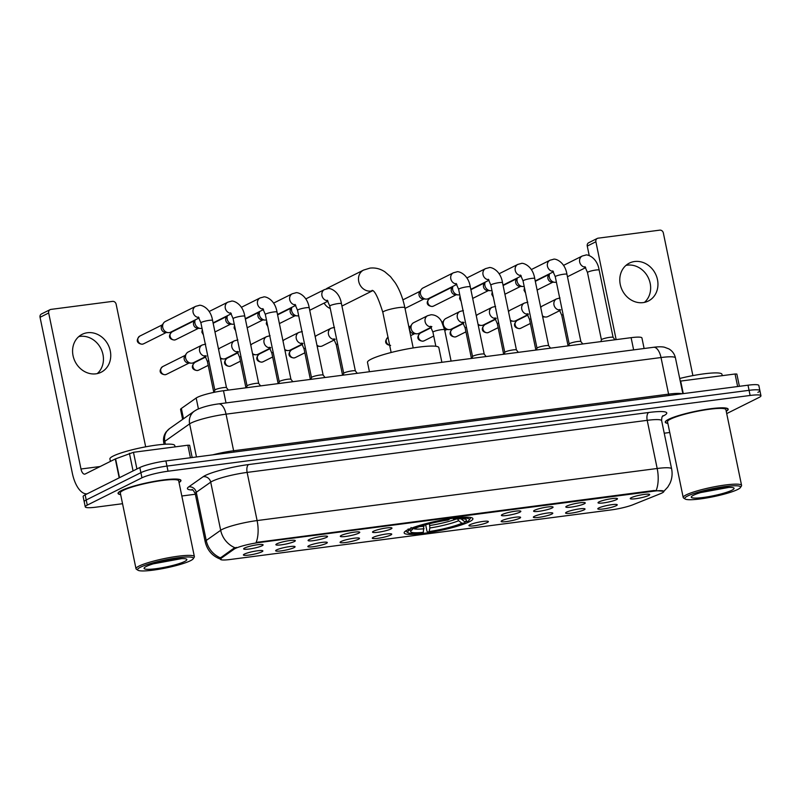 <?xml version="1.0" encoding="UTF-8"?>
<svg xmlns="http://www.w3.org/2000/svg" width="801" height="801" viewBox="0 0 801 801"><rect width="100%" height="100%" fill="white"/><g stroke="black" fill="none" stroke-linecap="round" stroke-linejoin="round"><path stroke-width="1.2" d="M407.709 529.801A35.104 4.946 168.3 0 0 404.155 532.905A35.104 4.946 168.3 0 0 431.188 532.214A35.104 4.946 168.3 0 0 469.356 521.781A35.104 4.946 168.3 0 0 472.9 518.668A35.104 4.946 168.3 0 0 445.877 519.368A35.104 4.946 168.3 0 0 407.709 529.801M294.077 547.614A9.932 1.402 -11.7 0 1 282.873 550.637A9.932 1.402 -11.7 0 1 275.644 550.647A9.932 1.402 -11.7 0 1 276.635 549.887A9.932 1.402 -11.7 0 1 287.028 547.003A9.932 1.402 -11.7 0 1 295.028 546.632A9.932 1.402 -11.7 0 1 294.077 547.614M326.297 543.428A9.932 1.402 -11.7 0 1 315.093 546.442A9.932 1.402 -11.7 0 1 307.854 546.452A9.932 1.402 -11.7 0 1 308.856 545.691A9.932 1.402 -11.7 0 1 319.249 542.818A9.932 1.402 -11.7 0 1 327.249 542.437A9.932 1.402 -11.7 0 1 326.297 543.428M358.518 539.233A9.932 1.402 -11.7 0 1 347.314 542.257A9.932 1.402 -11.7 0 1 340.075 542.257A9.932 1.402 -11.7 0 1 341.066 541.506A9.932 1.402 -11.7 0 1 351.459 538.622A9.932 1.402 -11.7 0 1 359.459 538.242A9.932 1.402 -11.7 0 1 358.518 539.233M390.728 535.038A9.932 1.402 -11.7 0 1 379.524 538.062A9.932 1.402 -11.7 0 1 372.295 538.062A9.932 1.402 -11.7 0 1 373.286 537.311A9.932 1.402 -11.7 0 1 383.679 534.427A9.932 1.402 -11.7 0 1 391.679 534.047A9.932 1.402 -11.7 0 1 390.728 535.038M487.378 522.462A9.932 1.402 -11.7 0 1 476.174 525.486A9.932 1.402 -11.7 0 1 468.935 525.486A9.932 1.402 -11.7 0 1 469.937 524.735A9.932 1.402 -11.7 0 1 480.32 521.851A9.932 1.402 -11.7 0 1 488.32 521.471A9.932 1.402 -11.7 0 1 487.378 522.462M519.589 518.267A9.932 1.402 -11.7 0 1 508.385 521.291A9.932 1.402 -11.7 0 1 501.156 521.291A9.932 1.402 -11.7 0 1 502.147 520.54A9.932 1.402 -11.7 0 1 512.54 517.656A9.932 1.402 -11.7 0 1 520.54 517.276A9.932 1.402 -11.7 0 1 519.589 518.267M551.809 514.072A9.932 1.402 -11.7 0 1 540.605 517.096A9.932 1.402 -11.7 0 1 533.366 517.096A9.932 1.402 -11.7 0 1 534.367 516.345A9.932 1.402 -11.7 0 1 544.76 513.461A9.932 1.402 -11.7 0 1 552.75 513.091A9.932 1.402 -11.7 0 1 551.809 514.072M584.029 509.887A9.932 1.402 -11.7 0 1 572.815 512.9A9.932 1.402 -11.7 0 1 565.586 512.91A9.932 1.402 -11.7 0 1 566.577 512.149A9.932 1.402 -11.7 0 1 576.97 509.266A9.932 1.402 -11.7 0 1 584.97 508.895A9.932 1.402 -11.7 0 1 584.029 509.887M616.239 505.691A9.932 1.402 -11.7 0 1 605.035 508.705A9.932 1.402 -11.7 0 1 597.806 508.715A9.932 1.402 -11.7 0 1 598.798 507.964A9.932 1.402 -11.7 0 1 609.191 505.081A9.932 1.402 -11.7 0 1 617.191 504.7A9.932 1.402 -11.7 0 1 616.239 505.691M261.867 551.809A9.932 1.402 -11.7 0 1 250.663 554.833A9.932 1.402 -11.7 0 1 243.424 554.833A9.932 1.402 -11.7 0 1 244.425 554.082A9.932 1.402 -11.7 0 1 254.818 551.198A9.932 1.402 -11.7 0 1 262.808 550.818A9.932 1.402 -11.7 0 1 261.867 551.809M294.317 541.546A9.932 1.402 -11.7 0 1 283.113 544.57A9.932 1.402 -11.7 0 1 275.884 544.58A9.932 1.402 -11.7 0 1 276.876 543.819A9.932 1.402 -11.7 0 1 287.269 540.935A9.932 1.402 -11.7 0 1 295.269 540.565A9.932 1.402 -11.7 0 1 294.317 541.546M326.538 537.361A9.932 1.402 -11.7 0 1 315.334 540.375A9.932 1.402 -11.7 0 1 308.095 540.385A9.932 1.402 -11.7 0 1 309.086 539.624A9.932 1.402 -11.7 0 1 319.479 536.75A9.932 1.402 -11.7 0 1 327.479 536.37A9.932 1.402 -11.7 0 1 326.538 537.361M358.748 533.166A9.932 1.402 -11.7 0 1 347.544 536.189A9.932 1.402 -11.7 0 1 340.315 536.189A9.932 1.402 -11.7 0 1 341.306 535.438A9.932 1.402 -11.7 0 1 351.699 532.555A9.932 1.402 -11.7 0 1 359.699 532.174A9.932 1.402 -11.7 0 1 358.748 533.166M390.968 528.97A9.932 1.402 -11.7 0 1 379.764 531.994A9.932 1.402 -11.7 0 1 372.525 531.994A9.932 1.402 -11.7 0 1 373.526 531.243A9.932 1.402 -11.7 0 1 383.909 528.36A9.932 1.402 -11.7 0 1 391.909 527.979A9.932 1.402 -11.7 0 1 390.968 528.97M519.829 512.199A9.932 1.402 -11.7 0 1 508.625 515.223A9.932 1.402 -11.7 0 1 501.386 515.223A9.932 1.402 -11.7 0 1 502.387 514.472A9.932 1.402 -11.7 0 1 512.78 511.589A9.932 1.402 -11.7 0 1 520.78 511.208A9.932 1.402 -11.7 0 1 519.829 512.199M552.049 508.004A9.932 1.402 -11.7 0 1 540.845 511.028A9.932 1.402 -11.7 0 1 533.606 511.028A9.932 1.402 -11.7 0 1 534.597 510.277A9.932 1.402 -11.7 0 1 544.99 507.393A9.932 1.402 -11.7 0 1 552.99 507.013A9.932 1.402 -11.7 0 1 552.049 508.004M584.259 503.819A9.932 1.402 -11.7 0 1 573.055 506.833A9.932 1.402 -11.7 0 1 565.826 506.843A9.932 1.402 -11.7 0 1 566.818 506.082A9.932 1.402 -11.7 0 1 577.211 503.198A9.932 1.402 -11.7 0 1 585.211 502.828A9.932 1.402 -11.7 0 1 584.259 503.819M616.48 499.624A9.932 1.402 -11.7 0 1 605.276 502.638A9.932 1.402 -11.7 0 1 598.037 502.648A9.932 1.402 -11.7 0 1 599.028 501.897A9.932 1.402 -11.7 0 1 609.421 499.013A9.932 1.402 -11.7 0 1 617.421 498.633A9.932 1.402 -11.7 0 1 616.48 499.624M648.69 495.429A9.932 1.402 -11.7 0 1 637.486 498.452A9.932 1.402 -11.7 0 1 630.257 498.452A9.932 1.402 -11.7 0 1 631.248 497.701A9.932 1.402 -11.7 0 1 641.641 494.818A9.932 1.402 -11.7 0 1 649.641 494.437A9.932 1.402 -11.7 0 1 648.69 495.429M262.107 545.741A9.932 1.402 -11.7 0 1 250.893 548.765A9.932 1.402 -11.7 0 1 243.664 548.765A9.932 1.402 -11.7 0 1 244.655 548.014A9.932 1.402 -11.7 0 1 255.048 545.131A9.932 1.402 -11.7 0 1 263.048 544.75A9.932 1.402 -11.7 0 1 262.107 545.741M182.628 419.384L180.575 409.501A19.865 2.803 -11.7 0 1 181.356 408.45L196.175 398.017A19.865 2.803 -11.7 0 1 197.406 397.306A19.865 2.803 -11.7 0 1 223.489 390.728L631.108 337.672A19.865 2.803 -11.7 0 1 641.931 337.952L644.114 348.505M234.082 549.176A17.882 2.523 -11.7 0 1 235.184 548.535A17.882 2.523 -11.7 0 1 258.663 542.607L654.087 491.143A17.882 2.523 -11.7 0 1 663.829 491.403A17.882 2.523 -11.7 0 1 660.435 493.686L633.11 504.68A17.882 2.523 -11.7 0 1 611.233 509.907L230.157 559.498A17.882 2.523 -11.7 0 1 220.415 559.248A17.882 2.523 -11.7 0 1 221.116 558.307L234.082 549.176L233.882 548.244L236.405 547.423M179.034 482.532A32.12 4.526 168.3 0 0 180.956 480.4A32.12 4.526 168.3 0 0 156.225 481.041A32.12 4.526 168.3 0 0 121.301 490.592A32.12 4.526 168.3 0 0 118.047 493.436A32.12 4.526 168.3 0 0 120.661 494.618M726.237 411.303A32.12 4.526 168.3 0 0 728.169 409.181A32.12 4.526 168.3 0 0 703.428 409.822A32.12 4.526 168.3 0 0 668.505 419.374A32.12 4.526 168.3 0 0 665.261 422.217A32.12 4.526 168.3 0 0 667.864 423.399M221.246 559.418C212.736 556.525 207.389 550.677 205.206 541.856A26.493 3.735 -11.7 0 1 206.237 540.465L220.686 530.292A26.493 3.735 -11.7 0 1 222.328 529.341A26.493 3.735 -11.7 0 1 257.101 520.57A23.179 10.773 82.6 0 1 256.14 542.437L653.956 490.512L663.799 491.263M726.707 413.596L758.937 397.506A19.865 2.803 168.3 0 0 760.95 395.744L759.889 390.608A19.865 2.803 168.3 0 0 749.065 390.327L166.968 466.082A19.865 2.803 168.3 0 0 140.886 472.67L86.218 499.974A19.865 2.803 168.3 0 0 84.205 501.736A19.865 2.803 168.3 0 1 86.218 499.974L140.886 472.67A19.865 2.803 168.3 0 1 166.968 466.082L749.065 390.327A19.865 2.803 168.3 0 1 759.889 390.608A19.865 2.803 168.3 0 1 757.876 392.37M656.219 490.362A23.179 10.773 -97.4 0 0 657.18 468.495L257.101 520.57L247.129 472.41A26.493 3.735 168.3 0 0 212.355 481.191A26.493 3.735 168.3 0 0 210.713 482.142L196.265 492.305L206.237 540.465A23.179 21.827 54.9 0 0 220.445 557.886L233.882 548.244M760.95 395.744A19.865 2.803 168.3 0 0 750.126 395.464L168.03 471.218A19.865 2.803 168.3 0 0 141.947 477.807L87.279 505.111A19.865 2.803 168.3 0 0 85.266 506.873A19.865 2.803 168.3 0 0 96.09 507.153L122.543 503.709M181.817 495.999L195.344 494.237M664.229 433.211L669.756 432.49M759.889 390.608L758.827 385.471A19.865 2.803 168.3 0 0 748.004 385.191L165.907 460.945A19.865 2.803 168.3 0 0 139.825 467.534L85.146 494.838A19.865 2.803 168.3 0 0 83.134 496.6L85.266 506.873M78.778 336.61A21.196 18.523 -116.5 0 1 80.11 336.38A21.196 18.523 -116.5 0 1 101.266 349.336A21.196 18.523 -116.5 0 1 97.251 373.596M87.409 332.735A21.196 18.523 63.5 0 0 82.193 334.317A21.196 18.523 63.5 0 0 73.882 358.688A21.196 18.523 63.5 0 0 95.92 373.827A21.196 18.523 63.5 0 0 101.136 372.245A21.196 18.523 63.5 0 0 109.447 347.874A21.196 18.523 63.5 0 0 87.409 332.735M190.438 457.751L187.845 445.216L133.467 452.295L136.921 468.985M87.109 493.857A26.493 12.315 82.6 0 1 72.36 473.321L40.05 317.296A3.314 2.894 -116.5 0 1 41.482 313.952L50.113 309.647A3.314 2.894 63.5 0 0 48.681 312.981L80.991 469.006A6.618 3.074 -97.4 0 0 84.726 474.142A6.618 3.074 -97.4 0 0 85.196 473.992L115.294 458.963L133.467 452.295M145.672 446.828L116.135 304.2A3.314 2.894 63.5 0 0 112.571 301.376L50.924 309.396A3.314 2.894 63.5 0 0 50.113 309.647M187.845 445.216L189.647 445.266L192.18 457.531M190.468 560.71A28.476 4.015 168.3 0 0 193.181 558.808A28.476 4.015 168.3 0 0 173.346 558.437A28.476 4.015 168.3 0 0 140.455 567.218A28.476 4.015 168.3 0 0 137.972 570.242A28.476 4.015 168.3 0 0 161.462 568.83A28.476 4.015 168.3 0 0 190.468 560.71M193.181 558.808L194.202 557.286A29.807 4.195 168.3 0 0 194.383 556.635A29.807 4.195 168.3 0 0 171.434 557.236A29.807 4.195 168.3 0 0 139.024 566.087A29.807 4.195 168.3 0 0 136.01 568.73A29.807 4.195 168.3 0 0 136.43 569.251L137.972 570.242M194.383 556.635L178.693 480.87A29.807 4.195 168.3 0 0 155.744 481.471A29.807 4.195 168.3 0 0 123.334 490.322A29.807 4.195 168.3 0 0 120.32 492.965L136.01 568.73M179.003 482.402A31.79 4.476 168.3 0 0 180.636 480.47A31.79 4.476 168.3 0 0 156.155 481.101A31.79 4.476 168.3 0 0 121.592 490.552A31.79 4.476 168.3 0 0 118.378 493.366A31.79 4.476 168.3 0 0 120.641 494.487M175.029 446.888L174.748 445.526A33.111 4.666 168.3 0 0 149.256 446.187A33.111 4.666 168.3 0 0 113.251 456.029A33.111 4.666 168.3 0 0 109.897 458.963L110.408 461.406M146.273 566.467A21.857 3.084 168.3 0 0 144.19 567.929A21.857 3.084 168.3 0 0 159.419 568.209A21.857 3.084 168.3 0 0 184.651 561.471A21.857 3.084 168.3 0 0 186.563 559.158A21.857 3.084 168.3 0 0 168.54 560.229A21.857 3.084 168.3 0 0 146.273 566.467M153.422 563.814L181.186 558.708M169.832 559.999L167.219 560.48M178.903 558.798L157.797 562.582M429.456 523.754L429.867 527.979L429.146 531.554A28.476 4.015 168.3 0 0 461.927 523.273L464.62 522.923L465.521 521.491M423.339 532.305L422.007 532.975A31.529 4.446 168.3 0 1 408.099 532.735A31.529 4.446 168.3 0 1 409.571 530.092L412.255 529.741A28.476 4.015 168.3 0 0 410.813 530.943A28.476 4.015 168.3 0 0 423.339 532.305L423.799 525.296M441.872 362.302L438.838 347.614A36.425 5.136 168.3 0 0 410.783 348.335A36.425 5.136 168.3 0 0 371.183 359.158A36.425 5.136 168.3 0 0 367.489 362.382L369.431 371.734M461.056 518.808L464.81 521.841L467.494 521.491A31.529 4.446 168.3 0 0 469.216 520.079L470.237 518.557A32.851 4.626 168.3 0 0 470.437 517.846A32.851 4.626 168.3 0 0 470.147 517.386M464.62 522.923A31.529 4.446 168.3 0 1 427.814 532.214L426.973 531.223L425.641 524.775M406.187 530.632A32.851 4.626 168.3 0 0 406.097 531.163A32.851 4.626 168.3 0 0 406.558 531.744L408.099 532.735M469.216 520.079A31.529 4.446 168.3 0 0 455.058 518.607L455.379 517.035M409.571 530.092L408.13 528.96M464.81 521.841A28.476 4.015 168.3 0 0 466.022 519.509A28.476 4.015 168.3 0 0 453.726 519.268L455.058 518.607M427.814 532.214L429.146 531.554M453.726 519.268L452.895 518.287M461.927 523.273L458.673 520.71L457.341 518.547M412.986 528.58L412.255 529.741M411.013 527.519L412.445 528.65A31.529 4.446 168.3 0 1 449.251 519.358L449.361 518.798M449.251 519.358L447.919 520.029A28.476 4.015 168.3 0 0 415.138 528.3L412.445 528.65M372.545 290.683A11.264 9.842 -116.5 0 1 370.873 291.063A11.264 9.842 -116.5 0 1 359.168 283.023A11.264 9.842 -116.5 0 1 363.584 270.077L327.609 288.05A11.264 9.842 63.5 0 0 326.207 288.931M324.135 303.088A11.264 9.842 63.5 0 0 330.252 308.465M214.838 390.137A5.957 0.841 -11.7 0 1 214.838 390.077A5.957 0.841 -11.7 0 1 215.439 389.606A5.957 0.841 -11.7 0 1 221.717 387.874A5.957 0.841 -11.7 0 1 226.483 387.664A5.957 0.841 -11.7 0 1 226.503 387.724M199.109 317.947L170.653 332.155A5.957 5.207 -116.5 0 1 169.191 332.605A5.957 5.207 -116.5 0 1 168.27 332.635A5.957 5.207 -116.5 0 1 162.753 327.509A5.957 5.207 -116.5 0 1 163.514 323.103A5.957 5.207 -116.5 0 1 165.326 321.491L195.654 306.342L199.129 305.411C199.97 304.47 210.403 306.943 212.575 320.43A5.957 0.841 -11.7 0 0 209.652 320.31A5.957 0.841 -11.7 0 0 201.502 322.322A5.957 0.841 -11.7 0 0 200.901 322.853L198.368 316.996M168.27 332.635L165.316 332.455A4.305 3.765 -116.5 0 1 161.331 328.75A4.305 3.765 -116.5 0 1 161.882 325.576L163.514 323.103M258.713 383.499L244.786 316.235A5.957 0.841 -11.7 0 0 241.862 316.115A5.957 0.841 -11.7 0 0 233.722 318.127A5.957 0.841 -11.7 0 0 233.111 318.658L247.048 385.912A5.957 0.841 -11.7 0 1 247.048 385.882A5.957 0.841 -11.7 0 1 247.649 385.421A5.957 0.841 -11.7 0 1 253.927 383.679A5.957 0.841 -11.7 0 1 258.693 383.469A5.957 0.841 -11.7 0 1 258.723 383.529M202.022 328.28A5.957 5.207 -116.5 0 1 201.401 328.41A5.957 5.207 -116.5 0 1 200.49 328.44A5.957 5.207 -116.5 0 1 194.973 323.314A5.957 5.207 -116.5 0 1 195.234 319.879M200.49 328.44L197.537 328.26A4.305 3.765 -116.5 0 1 193.552 324.555A4.305 3.765 -116.5 0 1 194.092 321.381L195.023 319.979M279.269 381.757A5.957 0.841 -11.7 0 1 279.269 381.687A5.957 0.841 -11.7 0 1 279.869 381.226A5.957 0.841 -11.7 0 1 286.147 379.484A5.957 0.841 -11.7 0 1 290.913 379.284A5.957 0.841 -11.7 0 1 290.943 379.334M234.242 324.095A5.957 5.207 -116.5 0 1 233.622 324.215A5.957 5.207 -116.5 0 1 232.701 324.245A5.957 5.207 -116.5 0 1 227.194 319.118A5.957 5.207 -116.5 0 1 227.444 315.684M232.701 324.245L229.747 324.075A4.305 3.765 -116.5 0 1 225.762 320.37A4.305 3.765 -116.5 0 1 226.313 317.196L227.244 315.794M311.479 377.561A5.957 0.841 -11.7 0 1 311.489 377.501A5.957 0.841 -11.7 0 1 312.09 377.031A5.957 0.841 -11.7 0 1 318.357 375.299A5.957 0.841 -11.7 0 1 323.123 375.088A5.957 0.841 -11.7 0 1 323.153 375.138L309.216 307.854A5.957 0.841 -11.7 0 0 306.292 307.724A5.957 0.841 -11.7 0 0 298.152 309.747A5.957 0.841 -11.7 0 0 297.551 310.267L295.018 304.41M266.453 319.899A5.957 5.207 -116.5 0 1 265.832 320.02A5.957 5.207 -116.5 0 1 264.921 320.05A5.957 5.207 -116.5 0 1 259.404 314.923A5.957 5.207 -116.5 0 1 259.664 311.489M264.921 320.05L261.967 319.879A4.305 3.765 -116.5 0 1 257.982 316.175A4.305 3.765 -116.5 0 1 258.533 313.001L259.454 311.599M343.699 373.366A5.957 0.841 -11.7 0 1 343.699 373.306A5.957 0.841 -11.7 0 1 344.3 372.835A5.957 0.841 -11.7 0 1 350.578 371.103A5.957 0.841 -11.7 0 1 355.344 370.893A5.957 0.841 -11.7 0 1 355.374 370.953M298.673 315.704A5.957 5.207 -116.5 0 1 298.052 315.834A5.957 5.207 -116.5 0 1 297.131 315.864A5.957 5.207 -116.5 0 1 291.624 310.728A5.957 5.207 -116.5 0 1 291.874 307.304M297.131 315.864L294.177 315.684A4.305 3.765 -116.5 0 1 290.192 311.979A4.305 3.765 -116.5 0 1 290.743 308.806L291.674 307.404M472.56 356.595A5.957 0.841 -11.7 0 1 472.56 356.535A5.957 0.841 -11.7 0 1 473.161 356.065A5.957 0.841 -11.7 0 1 479.439 354.332A5.957 0.841 -11.7 0 1 484.204 354.122A5.957 0.841 -11.7 0 1 484.235 354.172M456.84 284.395L428.385 298.613A5.957 5.207 -116.5 0 1 426.913 299.053A5.957 5.207 -116.5 0 1 426.002 299.093A5.957 5.207 -116.5 0 1 420.485 293.957A5.957 5.207 -116.5 0 1 421.246 289.561A5.957 5.207 -116.5 0 1 423.058 287.949L453.386 272.801L456.85 271.869C457.691 270.928 468.134 273.391 470.297 286.888A5.957 0.841 -11.7 0 0 467.373 286.758A5.957 0.841 -11.7 0 0 459.233 288.781A5.957 0.841 -11.7 0 0 458.623 289.301L456.099 283.444M426.002 299.093L423.048 298.913A4.305 3.765 -116.5 0 1 419.063 295.209A4.305 3.765 -116.5 0 1 419.604 292.035L421.246 289.561M518.347 352.35L516.425 349.927L502.517 282.693A5.957 0.841 -11.7 0 0 499.594 282.573A5.957 0.841 -11.7 0 0 491.444 284.585A5.957 0.841 -11.7 0 0 490.843 285.116L504.77 352.37A5.957 0.841 -11.7 0 1 504.78 352.34A5.957 0.841 -11.7 0 1 505.381 351.869A5.957 0.841 -11.7 0 1 511.659 350.137A5.957 0.841 -11.7 0 1 516.425 349.927A5.957 0.841 -11.7 0 1 516.455 349.987M459.754 294.738A5.957 5.207 -116.5 0 1 459.133 294.868A5.957 5.207 -116.5 0 1 458.212 294.898A5.957 5.207 -116.5 0 1 452.705 289.772A5.957 5.207 -116.5 0 1 452.955 286.337M458.212 294.898L455.258 294.718A4.305 3.765 -116.5 0 1 451.273 291.013A4.305 3.765 -116.5 0 1 451.824 287.839L452.755 286.438M523.053 280.921L536.99 348.175A5.957 0.841 -11.7 0 1 537 348.145A5.957 0.841 -11.7 0 1 537.591 347.684A5.957 0.841 -11.7 0 1 543.869 345.942A5.957 0.841 -11.7 0 1 548.635 345.732A5.957 0.841 -11.7 0 1 548.665 345.792L534.728 278.498A5.957 0.841 -11.7 0 0 531.804 278.378A5.957 0.841 -11.7 0 0 523.664 280.39A5.957 0.841 -11.7 0 0 523.053 280.921L520.53 275.063M491.964 290.543A5.957 5.207 -116.5 0 1 491.343 290.673A5.957 5.207 -116.5 0 1 490.432 290.703A5.957 5.207 -116.5 0 1 484.915 285.577A5.957 5.207 -116.5 0 1 485.176 282.142M490.432 290.703L487.479 290.523A4.305 3.765 -116.5 0 1 483.494 286.818A4.305 3.765 -116.5 0 1 484.044 283.644L484.965 282.242M569.211 344.019A5.957 0.841 -11.7 0 1 569.211 343.949A5.957 0.841 -11.7 0 1 569.811 343.489A5.957 0.841 -11.7 0 1 576.089 341.747A5.957 0.841 -11.7 0 1 580.855 341.546A5.957 0.841 -11.7 0 1 580.885 341.596L566.948 274.312A5.957 0.841 -11.7 0 0 564.024 274.182A5.957 0.841 -11.7 0 0 555.874 276.195A5.957 0.841 -11.7 0 0 555.273 276.725L552.74 270.868M524.184 286.358A5.957 5.207 -116.5 0 1 523.564 286.478A5.957 5.207 -116.5 0 1 522.642 286.508A5.957 5.207 -116.5 0 1 517.136 281.381A5.957 5.207 -116.5 0 1 517.386 277.947M522.642 286.508L519.689 286.337A4.305 3.765 -116.5 0 1 515.704 282.633A4.305 3.765 -116.5 0 1 516.255 279.459L517.186 278.057M601.421 339.824A5.957 0.841 -11.7 0 1 601.431 339.764A5.957 0.841 -11.7 0 1 602.032 339.294A5.957 0.841 -11.7 0 1 608.309 337.561A5.957 0.841 -11.7 0 1 613.075 337.351A5.957 0.841 -11.7 0 1 613.095 337.401M556.395 282.162A5.957 5.207 -116.5 0 1 555.774 282.282A5.957 5.207 -116.5 0 1 554.863 282.312A5.957 5.207 -116.5 0 1 549.346 277.186A5.957 5.207 -116.5 0 1 549.606 273.752M554.863 282.312L551.909 282.142A4.305 3.765 -116.5 0 1 547.924 278.438A4.305 3.765 -116.5 0 1 548.475 275.264L549.396 273.862M205.627 356.625L193.522 362.673A5.957 5.207 -116.5 0 1 192.05 363.123A5.957 5.207 -116.5 0 1 191.139 363.153A5.957 5.207 -116.5 0 1 185.622 358.027A5.957 5.207 -116.5 0 1 186.373 353.631A5.957 5.207 -116.5 0 1 188.185 352.009L202.172 345.021L205.647 344.09M191.139 363.153L188.175 362.973A4.305 3.765 -116.5 0 1 184.2 359.269A4.305 3.765 -116.5 0 1 184.741 356.095L186.373 353.631M237.837 352.43L225.732 358.488A5.957 5.207 -116.5 0 1 224.27 358.928A5.957 5.207 -116.5 0 1 223.349 358.958A5.957 5.207 -116.5 0 1 220.305 357.797M218.583 349.456L218.593 349.436A5.957 5.207 -116.5 0 1 218.593 349.436A5.957 5.207 -116.5 0 1 220.405 347.814L234.393 340.836L237.857 339.904M270.057 348.245L257.952 354.292A5.957 5.207 -116.5 0 1 256.48 354.733A5.957 5.207 -116.5 0 1 255.569 354.763A5.957 5.207 -116.5 0 1 252.525 353.601M250.813 345.241L250.803 345.261A5.957 5.207 -116.5 0 1 250.813 345.241A5.957 5.207 -116.5 0 1 252.625 343.629L266.603 336.64L270.077 335.709M302.277 344.05L290.162 350.097A5.957 5.207 -116.5 0 1 288.7 350.548A5.957 5.207 -116.5 0 1 287.779 350.578A5.957 5.207 -116.5 0 1 284.745 349.406M283.023 341.046L283.013 341.066A5.957 5.207 -116.5 0 1 283.023 341.046A5.957 5.207 -116.5 0 1 284.836 339.434L298.823 332.445L302.287 331.514M334.488 339.854L322.382 345.902A5.957 5.207 -116.5 0 1 320.911 346.352A5.957 5.207 -116.5 0 1 320 346.382A5.957 5.207 -116.5 0 1 316.956 345.211M315.234 336.871L315.244 336.861A5.957 5.207 -116.5 0 1 315.244 336.861A5.957 5.207 -116.5 0 1 317.056 335.239L331.043 328.25L334.508 327.319M431.138 327.279L419.033 333.326A5.957 5.207 -116.5 0 1 417.561 333.767A5.957 5.207 -116.5 0 1 416.65 333.807A5.957 5.207 -116.5 0 1 411.133 328.67A5.957 5.207 -116.5 0 1 411.884 324.275A5.957 5.207 -116.5 0 1 413.696 322.663L427.684 315.674L431.158 314.743C437.576 314.883 440.54 319.589 441.581 321.511L444.605 329.762A5.957 0.841 -11.7 0 0 441.681 329.642A5.957 0.841 -11.7 0 0 433.531 331.654A5.957 0.841 -11.7 0 0 432.93 332.185L430.397 326.327L431.849 326.648M416.65 333.807L413.686 333.627A4.305 3.765 -116.5 0 1 409.712 329.922A4.305 3.765 -116.5 0 1 410.252 326.748L411.884 324.275M463.348 323.083L451.243 329.131A5.957 5.207 -116.5 0 1 449.782 329.581A5.957 5.207 -116.5 0 1 448.86 329.611A5.957 5.207 -116.5 0 1 443.343 324.485A5.957 5.207 -116.5 0 1 444.104 320.09A5.957 5.207 -116.5 0 1 445.917 318.468L459.904 311.479L463.368 310.548M448.86 329.611L445.907 329.431A4.305 3.765 -116.5 0 1 444.445 329.041M442.292 322.853A4.305 3.765 -116.5 0 1 442.472 322.553L444.104 320.09M495.569 318.888L483.464 324.936A5.957 5.207 -116.5 0 1 481.992 325.386A5.957 5.207 -116.5 0 1 481.081 325.416A5.957 5.207 -116.5 0 1 478.037 324.245M476.325 315.894L476.315 315.904A5.957 5.207 -116.5 0 1 476.325 315.894A5.957 5.207 -116.5 0 1 478.137 314.272L492.114 307.294L495.589 306.362M527.789 314.703L515.674 320.75A5.957 5.207 -116.5 0 1 514.212 321.191A5.957 5.207 -116.5 0 1 513.291 321.221A5.957 5.207 -116.5 0 1 510.257 320.06M508.535 311.699L508.525 311.719A5.957 5.207 -116.5 0 1 508.535 311.699A5.957 5.207 -116.5 0 1 510.347 310.077L524.335 303.098L527.799 302.167M559.999 310.508L547.894 316.555A5.957 5.207 -116.5 0 1 546.422 316.996A5.957 5.207 -116.5 0 1 545.511 317.026A5.957 5.207 -116.5 0 1 542.467 315.864M540.755 307.504L540.745 307.524A5.957 5.207 -116.5 0 1 540.755 307.504A5.957 5.207 -116.5 0 1 542.567 305.892L556.555 298.903L560.019 297.972M625.981 265.391A21.196 18.523 -116.5 0 1 627.313 265.161A21.196 18.523 -116.5 0 1 648.47 278.117A21.196 18.523 -116.5 0 1 644.455 302.377M634.612 261.516A21.196 18.523 63.5 0 0 629.396 263.098A21.196 18.523 63.5 0 0 621.085 287.469A21.196 18.523 63.5 0 0 643.123 302.608A21.196 18.523 63.5 0 0 648.339 301.026A21.196 18.523 63.5 0 0 656.65 276.655A21.196 18.523 63.5 0 0 634.612 261.516M737.641 386.533L735.048 373.997L680.67 381.076L683.273 393.611M589.226 255.589L587.253 246.077A3.314 2.894 -116.5 0 1 588.685 242.733L597.316 238.418A3.314 2.894 63.5 0 0 595.884 241.762L616.149 339.614M692.885 375.609L663.348 232.981A3.314 2.894 63.5 0 0 659.774 230.147L598.127 238.177A3.314 2.894 63.5 0 0 597.316 238.418M735.048 373.997L736.85 374.047L739.393 386.312M737.671 489.491A28.476 4.015 168.3 0 0 740.384 487.589A28.476 4.015 168.3 0 0 720.55 487.218A28.476 4.015 168.3 0 0 687.658 495.999A28.476 4.015 168.3 0 0 685.175 499.023A28.476 4.015 168.3 0 0 708.665 497.611A28.476 4.015 168.3 0 0 737.671 489.491M740.384 487.589L741.406 486.067A29.807 4.195 168.3 0 0 741.586 485.416A29.807 4.195 168.3 0 0 718.637 486.007A29.807 4.195 168.3 0 0 686.237 494.868A29.807 4.195 168.3 0 0 683.213 497.511A29.807 4.195 168.3 0 0 683.633 498.032L685.175 499.023M741.586 485.416L725.896 409.651A29.807 4.195 168.3 0 0 702.948 410.242A29.807 4.195 168.3 0 0 670.547 419.103A29.807 4.195 168.3 0 0 667.523 421.747L683.213 497.511M726.207 411.183A31.79 4.476 168.3 0 0 727.839 409.251A31.79 4.476 168.3 0 0 703.358 409.882A31.79 4.476 168.3 0 0 668.795 419.334A31.79 4.476 168.3 0 0 665.581 422.147A31.79 4.476 168.3 0 0 667.844 423.268M722.242 375.669L721.961 374.307A33.111 4.666 168.3 0 0 679.699 378.483M693.476 495.248A21.857 3.084 168.3 0 0 691.393 496.71A21.857 3.084 168.3 0 0 706.622 496.99A21.857 3.084 168.3 0 0 731.854 490.252A21.857 3.084 168.3 0 0 733.766 487.929A21.857 3.084 168.3 0 0 715.744 489.01A21.857 3.084 168.3 0 0 693.476 495.248M700.625 492.585L728.389 487.489M717.045 488.78L714.432 489.261M726.106 487.579L705 491.363M198.428 408.9L196.175 398.017M221.116 558.307L220.916 557.376M654.087 491.143L653.956 490.512M258.663 542.607L258.533 541.977M226.012 402.923L223.489 390.728M183.489 418.773L181.356 408.45M633.631 349.877L631.108 337.672M648.76 412.485A6.618 3.074 -97.4 0 0 647.208 420.335L247.129 472.41A6.618 3.074 -97.4 0 1 248.68 464.55L648.76 412.485A33.111 4.666 -11.7 0 1 663.448 415.879A33.111 4.666 -11.7 0 1 662.467 416.35M661.646 420.715A26.493 3.735 168.3 0 0 647.208 420.335L657.18 468.495A26.493 3.735 -11.7 0 1 671.618 468.875L661.646 420.715C661.656 417.792 662.127 416.109 663.068 415.659M235.013 547.774A23.179 21.827 54.9 0 1 220.686 530.292L210.713 482.142A6.618 6.238 -125.1 0 0 203.154 476.715A33.111 4.666 -11.7 0 1 248.68 464.55M192.741 490.022A33.111 4.666 -11.7 0 1 188.706 486.888L203.154 476.715M750.126 395.464L748.004 385.191M168.03 471.218L165.907 460.945M141.947 477.807L139.825 467.534M87.279 505.111L85.146 494.838M188.706 486.888A6.618 6.238 -125.1 0 1 196.265 492.305A26.493 3.735 168.3 0 0 195.234 493.706C193.562 490.552 192.46 489.191 191.92 489.631M234.052 452.074A3.314 1.542 82.6 0 1 233.622 450.753L668.595 394.142L661.015 357.536A13.247 6.158 -97.4 0 0 653.546 347.284C658.202 346.673 661.816 346.643 664.389 347.193L668.955 348.926C672.389 350.998 674.552 353.992 675.443 357.917A26.493 3.735 168.3 0 0 661.015 357.536L226.042 414.157A26.493 3.735 168.3 0 0 191.269 422.928A26.493 3.735 168.3 0 0 189.627 423.879L196.475 456.97M212.706 454.858A26.493 3.735 -11.7 0 1 233.622 450.753L226.042 414.157A13.247 6.158 -97.4 0 0 218.573 403.894L653.546 347.284M169.632 428.535A13.247 12.476 54.9 0 0 164.806 441.351A26.493 3.735 168.3 0 0 163.764 442.743C163.034 438.798 163.825 435.193 166.137 431.929L169.632 428.535L194.453 411.063A13.247 12.476 54.9 0 0 189.627 423.879L164.806 441.351L165.396 444.215M669.025 395.464A3.314 1.542 82.6 0 1 668.595 394.142A26.493 3.735 -11.7 0 1 682.021 393.772M100.175 466.512L80.991 469.006M119.199 477.837L115.294 458.963M48.681 312.981L40.05 317.296M115.584 458.833L119.489 477.686M133.066 470.908L129.412 453.266M372.044 290.393C374.608 290.262 378.202 297.571 382.828 312.34A11.264 1.582 -11.7 0 1 383.969 311.339A11.264 1.582 -11.7 0 1 398.748 307.604A11.264 1.582 -11.7 0 1 404.885 307.764L413.196 347.934M429.817 525.496A24.501 3.454 168.3 0 0 456.109 519.048M419.724 526.577A24.501 3.454 168.3 0 0 423.999 526.257M461.546 519.268A25.472 3.594 168.3 0 0 462.187 518.818M429.867 527.979A25.472 3.594 168.3 0 0 458.673 520.71M413.406 528.53A25.472 3.594 168.3 0 0 424.049 528.74M142.558 344.13A4.305 3.765 -116.5 0 1 138.072 341.056A4.305 3.765 -116.5 0 1 139.764 336.11C135.119 340.555 137.582 343.789 142.248 344.23A4.305 2.002 -97.4 0 0 142.558 344.13A4.305 3.765 -116.5 0 0 143.609 343.809L166.238 332.515M198.808 317.486A5.957 5.207 -116.5 0 1 193.201 312.811A5.957 5.207 -116.5 0 1 195.654 306.342M174.768 339.944A4.305 3.765 -116.5 0 1 170.293 336.871A4.305 3.765 -116.5 0 1 171.985 331.914C167.329 336.36 169.802 339.594 174.458 340.035A4.305 2.002 -97.4 0 0 174.768 339.944A4.305 3.765 -116.5 0 0 175.83 339.614L198.448 328.32M231.018 313.301A5.957 5.207 -116.5 0 1 225.411 308.625A5.957 5.207 -116.5 0 1 227.874 302.147L231.339 301.216C232.18 300.285 242.623 302.748 244.786 316.235M203.204 333.987A4.305 3.765 -116.5 0 1 202.383 330.022M279.259 381.727L265.331 314.463A5.957 0.841 -11.7 0 1 265.932 313.932A5.957 0.841 -11.7 0 1 274.082 311.919A5.957 0.841 -11.7 0 1 277.006 312.05L290.933 379.304M263.239 309.106A5.957 5.207 -116.5 0 1 257.632 304.43A5.957 5.207 -116.5 0 1 260.085 297.952L263.559 297.021C264.4 296.09 274.833 298.553 277.006 312.05M235.424 329.802A4.305 3.765 -116.5 0 1 234.603 325.827M295.459 304.911A5.957 5.207 -116.5 0 1 289.852 300.235A5.957 5.207 -116.5 0 1 292.305 293.757L295.769 292.826C296.62 291.894 307.053 294.357 309.216 307.854M267.634 325.606A4.305 3.765 -116.5 0 1 266.813 321.642M343.198 375.138L343.699 373.306L329.762 306.072A5.957 0.841 -11.7 0 1 330.362 305.551A5.957 0.841 -11.7 0 1 338.513 303.529A5.957 0.841 -11.7 0 1 341.436 303.659L355.364 370.923L357.276 373.316M327.669 300.715A5.957 5.207 -116.5 0 1 322.062 296.04A5.957 5.207 -116.5 0 1 324.525 289.572L327.989 288.64C328.831 287.699 339.274 290.162 341.436 303.659M456.53 283.944A5.957 5.207 -116.5 0 1 450.923 279.269A5.957 5.207 -116.5 0 1 453.386 272.801M432.5 306.393A4.305 3.765 -116.5 0 1 428.024 303.319A4.305 3.765 -116.5 0 1 429.706 298.373C425.061 302.818 427.524 306.052 432.19 306.493A4.305 2.002 -97.4 0 0 432.5 306.393A4.305 3.765 -116.5 0 0 433.551 306.072L456.18 294.778M488.75 279.749A5.957 5.207 -116.5 0 1 483.143 275.073A5.957 5.207 -116.5 0 1 485.596 268.605L489.071 267.674C489.912 266.733 500.345 269.206 502.517 282.693M460.935 300.445A4.305 3.765 -116.5 0 1 460.114 296.48M520.96 275.564A5.957 5.207 -116.5 0 1 515.363 270.888A5.957 5.207 -116.5 0 1 517.816 264.41L521.281 263.479C522.132 262.548 532.565 265.011 534.728 278.498M493.146 296.25A4.305 3.765 -116.5 0 1 492.325 292.285M553.181 271.369A5.957 5.207 -116.5 0 1 547.574 266.693A5.957 5.207 -116.5 0 1 550.037 260.215L553.501 259.284C554.342 258.353 564.785 260.816 566.948 274.312M525.366 292.065A4.305 3.765 -116.5 0 1 524.545 288.09M601.421 339.794L587.493 272.53A5.957 0.841 -11.7 0 1 588.094 272.01A5.957 0.841 -11.7 0 1 596.244 269.987A5.957 0.841 -11.7 0 1 599.168 270.117L613.095 337.371M585.401 267.174A5.957 5.207 -116.5 0 1 579.794 262.498A5.957 5.207 -116.5 0 1 582.247 256.02L585.711 255.098C586.562 254.157 596.995 256.62 599.168 270.117M165.417 374.658A4.305 3.765 -116.5 0 1 160.941 371.584A4.305 3.765 -116.5 0 1 162.633 366.628C157.977 371.073 160.45 374.307 165.106 374.748A4.305 2.002 -97.4 0 0 165.417 374.658A4.305 3.765 -116.5 0 0 166.478 374.337L189.096 363.033M206.338 355.994L204.886 355.674L207.419 361.531A5.957 0.841 -11.7 0 1 208.02 361.011A5.957 0.841 -11.7 0 1 208.741 360.7M205.326 356.175A5.957 5.207 -116.5 0 1 199.719 351.499A5.957 5.207 -116.5 0 1 202.172 345.021M197.637 370.462A4.305 3.765 -116.5 0 1 193.151 367.389A4.305 3.765 -116.5 0 1 194.843 362.432C190.197 366.878 192.661 370.112 197.326 370.553A4.305 2.002 -97.4 0 0 197.637 370.462A4.305 3.765 -116.5 0 0 198.688 370.142L208.21 365.386M238.558 351.799L237.106 351.479L239.629 357.336A5.957 0.841 -11.7 0 1 240.24 356.815A5.957 0.841 -11.7 0 1 240.951 356.505M237.537 351.979A5.957 5.207 -116.5 0 1 231.93 347.304A5.957 5.207 -116.5 0 1 234.393 340.836M229.847 366.267A4.305 3.765 -116.5 0 1 225.371 363.193A4.305 3.765 -116.5 0 1 227.063 358.247C222.408 362.683 224.881 365.927 229.537 366.367A4.305 2.002 -97.4 0 0 229.847 366.267A4.305 3.765 -116.5 0 0 230.908 365.947L240.43 361.191M270.768 347.614L269.316 347.294L271.849 353.151A5.957 0.841 -11.7 0 1 272.45 352.62A5.957 0.841 -11.7 0 1 273.171 352.31M269.757 347.794A5.957 5.207 -116.5 0 1 264.15 343.108A5.957 5.207 -116.5 0 1 266.603 336.64M262.067 362.072A4.305 3.765 -116.5 0 1 257.592 358.998A4.305 3.765 -116.5 0 1 259.274 354.052C254.628 358.498 257.091 361.732 261.757 362.172A4.305 2.002 -97.4 0 0 262.067 362.072A4.305 3.765 -116.5 0 0 263.118 361.752L272.65 356.996M302.988 343.419L301.536 343.098L304.06 348.956A5.957 0.841 -11.7 0 1 304.67 348.425A5.957 0.841 -11.7 0 1 305.381 348.115M301.967 343.599A5.957 5.207 -116.5 0 1 296.37 338.923A5.957 5.207 -116.5 0 1 298.823 332.445M294.277 357.887A4.305 3.765 -116.5 0 1 289.802 354.813A4.305 3.765 -116.5 0 1 291.494 349.857C286.838 354.302 289.311 357.536 293.967 357.977A4.305 2.002 -97.4 0 0 294.277 357.887A4.305 3.765 -116.5 0 0 295.339 357.556L304.861 352.8M335.198 339.224L333.747 338.903L336.28 344.76A5.957 0.841 -11.7 0 1 336.881 344.23A5.957 0.841 -11.7 0 1 337.601 343.929M334.187 339.404A5.957 5.207 -116.5 0 1 328.58 334.728A5.957 5.207 -116.5 0 1 331.043 328.25M389.646 345.231A4.305 3.765 -116.5 0 1 386.282 341.626A4.305 3.765 -116.5 0 1 388.014 337.351M430.838 326.828A5.957 5.207 -116.5 0 1 425.231 322.152A5.957 5.207 -116.5 0 1 427.684 315.674M423.148 341.116A4.305 3.765 -116.5 0 1 418.663 338.032A4.305 3.765 -116.5 0 1 420.355 333.086C415.709 337.531 418.172 340.765 422.838 341.206A4.305 2.002 -97.4 0 0 423.148 341.116A4.305 3.765 -116.5 0 0 424.2 340.785L433.721 336.03M464.069 322.453L462.608 322.132L465.141 327.989A5.957 0.841 -11.7 0 1 465.751 327.459A5.957 0.841 -11.7 0 1 466.462 327.158M463.048 322.633A5.957 5.207 -116.5 0 1 457.441 317.957A5.957 5.207 -116.5 0 1 459.904 311.479M455.358 336.921A4.305 3.765 -116.5 0 1 450.883 333.847A4.305 3.765 -116.5 0 1 452.575 328.891C447.919 333.336 450.392 336.57 455.048 337.011A4.305 2.002 -97.4 0 0 455.358 336.921A4.305 3.765 -116.5 0 0 456.42 336.6L465.942 331.844M496.28 318.257L494.828 317.937L497.361 323.794A5.957 0.841 -11.7 0 1 497.962 323.274A5.957 0.841 -11.7 0 1 498.683 322.963M495.268 318.438A5.957 5.207 -116.5 0 1 489.661 313.762A5.957 5.207 -116.5 0 1 492.114 307.294M487.579 332.725A4.305 3.765 -116.5 0 1 483.103 329.652A4.305 3.765 -116.5 0 1 484.785 324.695C480.139 329.141 482.602 332.375 487.268 332.815A4.305 2.002 -97.4 0 0 487.579 332.725A4.305 3.765 -116.5 0 0 488.63 332.405L498.152 327.649M528.5 314.062L527.048 313.752L529.571 319.599A5.957 0.841 -11.7 0 1 530.182 319.078A5.957 0.841 -11.7 0 1 530.893 318.768M527.479 314.242A5.957 5.207 -116.5 0 1 521.882 309.566A5.957 5.207 -116.5 0 1 524.335 303.098M519.789 328.53A4.305 3.765 -116.5 0 1 515.313 325.456A4.305 3.765 -116.5 0 1 517.005 320.51C512.35 324.946 514.823 328.19 519.479 328.63A4.305 2.002 -97.4 0 0 519.789 328.53A4.305 3.765 -116.5 0 0 520.85 328.21L530.372 323.454M560.71 309.877L559.258 309.556L561.791 315.414A5.957 0.841 -11.7 0 1 562.392 314.883A5.957 0.841 -11.7 0 1 563.113 314.573M559.699 310.057A5.957 5.207 -116.5 0 1 554.092 305.371A5.957 5.207 -116.5 0 1 556.555 298.903M595.884 241.762L587.253 246.077M663.659 491.534L667.764 487.108L669.856 483.554C672.039 478.848 672.62 473.962 671.618 468.875M205.206 541.856L195.234 493.706M194.453 411.063L196.986 409.561C203.043 406.888 210.242 404.996 218.573 403.894M163.764 442.743L164.085 444.305M675.443 357.917L682.852 393.671M180.505 479.839L180.636 480.47M118.248 492.735L118.378 493.366M404.885 307.764C402.893 298.202 399.709 289.922 395.314 282.923L390.488 276.635L384.991 271.909C380.375 268.786 375.379 267.524 370.012 268.105L363.584 270.077M372.625 290.733L341.937 306.062M391.148 352.5L382.828 312.34M212.575 320.43L226.503 387.694L228.405 390.087M200.901 322.853L214.828 390.107L214.237 392.31M139.764 336.11L162.393 324.805M143.609 343.809L142.248 344.23M258.693 383.469L260.625 385.892M231.329 313.752L213.076 322.863M247.048 385.882L246.558 387.724M233.111 318.658L230.588 312.801M227.874 302.147L209.141 311.499M171.985 331.914L194.603 320.62M175.83 339.614L174.458 340.035M202.293 329.601L201.852 332.155L203.394 334.908M290.913 379.284L292.836 381.697M263.539 309.556L245.296 318.668M214.958 331.974L230.668 324.125M279.269 381.687L278.768 383.529M265.331 314.463L262.798 308.605M260.085 297.952L241.361 307.314M213.156 323.244L226.823 316.425M234.513 325.406L234.072 327.959L235.614 330.713M323.123 375.088L325.056 377.501M295.759 305.361L277.506 314.483M247.179 327.779L262.888 319.929M297.551 310.267L311.479 377.531L310.988 379.334M292.305 293.757L273.572 303.118M245.376 319.058L259.033 312.23M266.733 321.211L266.282 323.764L267.824 326.518M327.969 301.166L309.727 310.287M279.399 323.584L295.098 315.744M329.762 306.072L327.229 300.215M324.525 289.572L305.792 298.923M277.587 314.863L291.254 308.035M470.297 286.888L484.225 354.142L486.137 356.535M405.016 308.435L423.959 298.963M458.623 289.301L472.55 356.565L472.069 358.367M402.873 299.874L420.114 291.264M489.051 280.21L470.808 289.321M504.78 352.34L504.28 354.182M490.843 285.116L488.31 279.259M485.596 268.605L466.873 277.957M429.706 298.373L452.335 287.068M433.551 306.072L432.19 306.493M460.024 296.05L459.584 298.603L461.126 301.366M548.635 345.732L550.567 348.155M521.271 276.015L503.018 285.126M472.69 298.423L488.4 290.583M537 348.145L536.5 349.987M517.816 264.41L499.083 273.762M470.888 289.702L484.545 282.883M492.245 291.864L491.794 294.418L493.336 297.171M580.855 341.546L582.788 343.959M553.481 271.819L535.238 280.931M504.91 294.237L520.61 286.388M569.211 343.949L568.71 345.792M569.201 343.989L555.273 276.725M550.037 260.215L531.303 269.577M503.098 285.516L516.765 278.688M524.455 287.669L524.014 290.222L525.556 292.976M613.075 337.351L614.998 339.764M585.701 267.624L567.448 276.745M537.121 290.042L552.83 282.192M601.431 339.764L600.93 341.596M587.493 272.53L584.96 266.673M582.247 256.02L563.514 265.381M535.318 281.321L548.975 274.493M213.807 392.39L207.419 361.531M162.633 366.628L185.251 355.334M166.478 374.337L165.106 374.748M220.515 358.788L223.349 358.958M220.605 359.198L221.316 358.838M245.937 387.804L239.629 357.336M194.843 362.432L205.817 356.956M198.688 370.142L197.326 370.553M252.736 354.603L255.569 354.763M252.816 355.003L253.527 354.643M278.157 383.609L271.849 353.151M227.063 358.247L238.037 352.76M230.908 365.947L229.537 366.367M284.946 350.407L287.779 350.578M285.036 350.808L285.747 350.458M310.367 379.414L304.06 348.956M259.274 354.052L270.247 348.565M263.118 361.752L261.757 362.172M317.166 346.212L320 346.382M317.246 346.613L317.967 346.262M342.588 375.218L336.28 344.76M291.494 349.857L302.468 344.38M295.339 357.556L293.967 357.977M388.135 337.281C383.489 341.727 385.962 344.961 390.618 345.401M451.093 361.101L444.605 329.762M410.653 335.659L414.608 333.677M435.844 346.262L432.93 332.185M408.85 326.938L410.763 325.977M444.755 330.523L446.828 329.491M471.449 358.447L465.141 327.989M420.355 333.086L431.328 327.609M442.002 322.272L442.983 321.782M424.2 340.785L422.838 341.206M478.247 325.246L481.081 325.416M478.327 325.657L479.038 325.296M503.669 354.262L497.361 323.794M452.575 328.891L463.549 323.414M456.42 336.6L455.048 337.011M510.457 321.051L513.291 321.221M510.547 321.461L511.258 321.101M535.879 350.067L529.571 319.599M484.785 324.695L495.759 319.219M488.63 332.405L487.268 332.815M542.678 316.866L545.511 317.026M542.758 317.266L543.478 316.906M568.099 345.872L561.791 315.414M517.005 320.51L527.979 315.023M520.85 328.21L519.479 328.63M727.708 408.62L727.839 409.251M665.451 421.506L665.581 422.147"/></g></svg>
